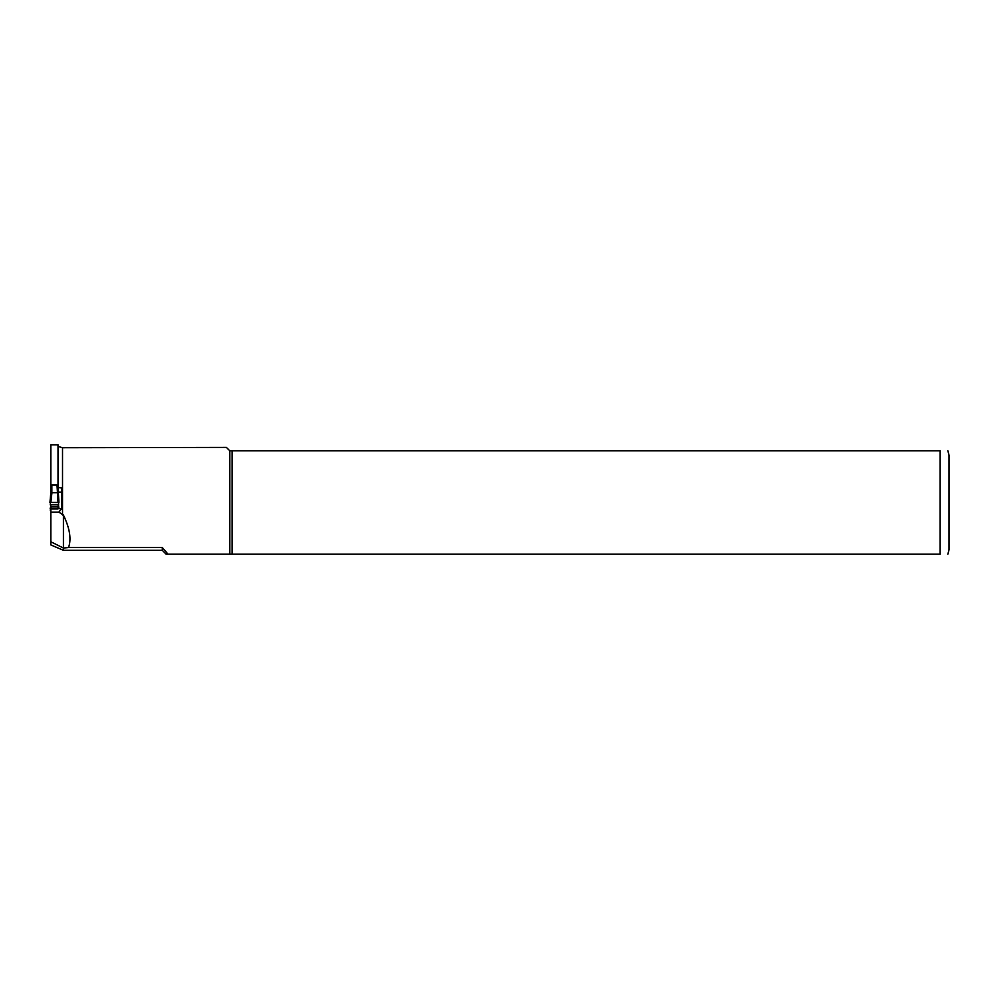 <?xml version="1.0" encoding="UTF-8"?>
<svg xmlns="http://www.w3.org/2000/svg" width="999" height="999" viewBox="0 0 999 999"><rect width="100%" height="100%" fill="white"/><g stroke="black" fill="none" stroke-linecap="round" stroke-linejoin="round"><path stroke-width="1.5" d="M51.848 485.077L50.949 485.139L50.949 493.581L51.848 492.732L51.848 485.077L57.018 485.077L58.042 502.485L58.916 502.422L57.917 485.139L57.018 485.077M58.679 502.46L57.917 508.978L50.949 508.978L50.949 506.968L57.917 506.968M50.824 502.485L51.936 492.707L50.949 493.581L49.95 502.435L58.042 502.485M51.936 492.707L56.931 492.707M50.949 506.968L50.2 502.46M50.175 504.82L58.691 504.82M50.949 506.818L57.917 506.818M50.949 491.208L49.95 502.435M57.018 492.732L57.917 493.581L57.018 492.732M58.916 508.603L58.579 505.606L58.654 508.229M58.354 508.603L58.054 506.068M50.837 510.477L50.112 508.104M50.3 510.314L50.812 506.068M58.029 445.292C57.517 446.029 59.016 446.84 62.525 447.727L226.386 447.402L229.758 450.774L229.758 554.183L171.865 554.183M57.917 486.076L58.029 487.587L61.513 487.899L61.513 508.878L58.816 512.137L63.424 515.047C69.868 528.558 71.553 539.385 68.506 547.539L162.325 547.539L168.057 554.183L940.059 554.183C951.385 554.183 951.385 554.183 940.059 554.183L940.059 450.774L232.168 450.774L232.168 554.183M58.029 486.076L58.029 444.817L50.837 444.817L50.837 494.58M50.837 541.77L63.424 548.051L63.424 550.324L50.837 544.93L50.837 508.603M162.325 547.539L162.325 550.324L166.096 554.183L168.057 554.183M63.424 550.324L162.325 550.324M68.506 547.539L63.424 548.051L63.424 515.047M61.513 508.603L57.917 508.603L61.513 508.616L61.513 492.107L57.917 492.107M58.816 512.137L50.837 512.137M232.168 450.774L229.758 450.774M947.851 450.774L949.05 455.269L949.05 549.687L947.851 554.183M940.059 450.774C951.385 450.774 951.385 450.774 940.059 450.774M62.525 447.727L62.525 515.047M58.916 502.435L57.917 493.543"/></g></svg>
